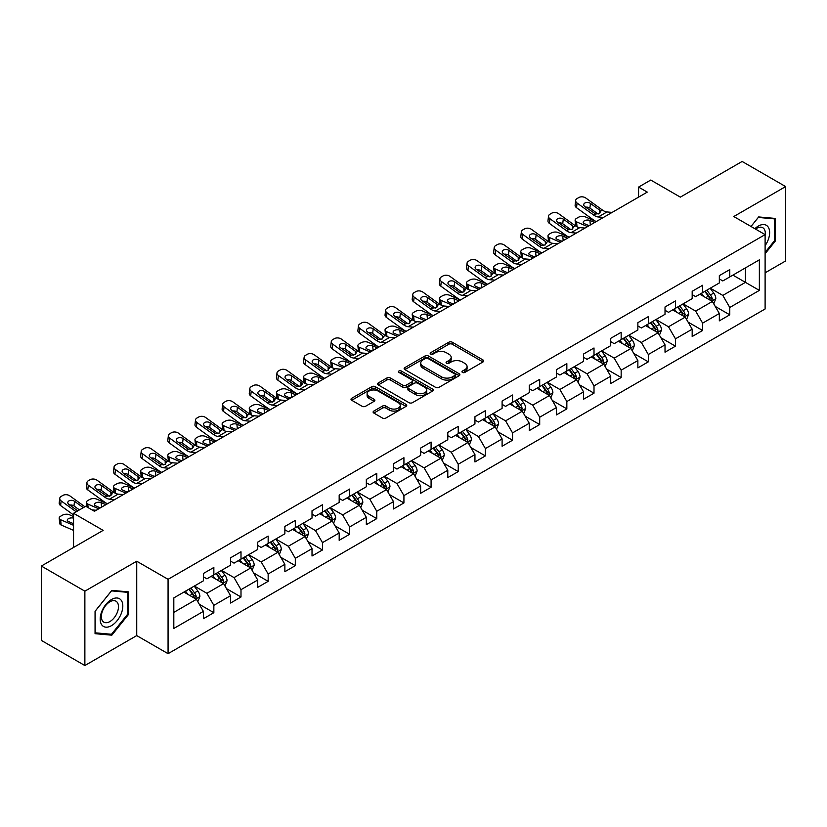 <?xml version="1.0" encoding="UTF-8"?>
<svg xmlns="http://www.w3.org/2000/svg" width="827" height="827" viewBox="0 0 827 827"><rect width="100%" height="100%" fill="white"/><g stroke="black" fill="none" stroke-linecap="round" stroke-linejoin="round"><path stroke-width="1.24" d="M462.458 372.429A1.695 0.972 0 0 0 464.857 372.429L483.009 361.947A2.419 1.396 0 0 0 483.712 360.954A2.419 1.396 0 0 0 483.009 359.972L452.255 342.213A2.419 1.396 0 0 0 448.834 342.213L430.681 352.695A1.695 0.972 0 0 0 430.185 353.387A1.695 0.972 0 0 0 430.681 354.08A1.695 0.972 0 0 0 433.069 354.08L435.426 352.726A7.732 4.466 0 0 1 446.363 352.726L448.916 354.204A7.732 4.466 0 0 1 451.191 357.357A7.732 4.466 0 0 1 448.916 360.51L446.57 361.875A1.695 0.972 0 0 0 446.073 362.557A1.695 0.972 0 0 0 446.57 363.249A1.695 0.972 0 0 0 448.968 363.249L451.315 361.895A7.732 4.466 0 0 1 462.252 361.895L464.815 363.373A7.732 4.466 0 0 1 467.079 366.537A7.732 4.466 0 0 1 464.815 369.69L462.458 371.044A1.695 0.972 0 0 0 461.962 371.736A1.695 0.972 0 0 0 462.458 372.429L462.458 371.044M373.825 411.071A2.419 1.396 0 0 0 373.122 412.053A2.419 1.396 0 0 0 373.825 413.045L382.456 418.028A2.419 1.396 0 0 0 385.878 418.028L406.036 406.388A2.419 1.396 0 0 0 406.739 405.395A2.419 1.396 0 0 0 406.036 404.413L375.282 386.654A2.419 1.396 0 0 0 371.861 386.654L351.702 398.294A2.419 1.396 0 0 0 350.999 399.286A2.419 1.396 0 0 0 351.702 400.268L362.123 406.284A2.419 1.396 0 0 0 365.544 406.284L374.176 401.302A2.419 1.396 0 0 0 374.879 400.32A2.419 1.396 0 0 0 374.176 399.327L369.007 396.35A6.461 3.732 0 0 1 367.105 393.704A6.461 3.732 0 0 1 371.096 390.261A6.461 3.732 0 0 1 378.146 391.068L398.387 402.759A6.461 3.732 0 0 1 400.278 405.395A6.461 3.732 0 0 1 396.288 408.848A6.461 3.732 0 0 1 389.248 408.031L385.878 406.088A2.419 1.396 0 0 0 382.456 406.088L373.825 411.071L373.825 413.045M765.109 272.807L785.65 260.95L785.65 186.582L742.129 161.461L680.342 197.136L650.746 180.048L638.568 187.088L647.272 192.112L94.443 511.282L85.739 506.258L73.551 513.288L73.551 547.464M84.871 591.171L84.871 665.539L136.734 635.591L136.734 561.223L84.871 591.171L41.35 566.05L103.148 530.376L73.551 513.288M136.734 561.223L168.067 579.313L765.109 234.62L765.109 308.988L168.067 653.681L168.067 579.313M785.65 186.582L733.776 216.529L765.109 234.62M435.591 387.346A2.419 1.396 0 0 0 439.013 387.346L459.171 375.706A2.419 1.396 0 0 0 459.884 374.724A2.419 1.396 0 0 0 459.171 373.732L428.417 355.982A2.419 1.396 0 0 0 425.006 355.982L404.837 367.622A2.419 1.396 0 0 0 404.134 368.604A2.419 1.396 0 0 0 404.837 369.586L435.591 387.346M399.617 372.791A1.695 0.972 0 0 1 401.333 373.029L401.333 371.023L432.604 389.072A2.419 1.396 0 0 1 433.307 390.055A2.419 1.396 0 0 1 432.604 391.047L412.446 402.687A2.419 1.396 0 0 1 409.024 402.687L378.27 384.927L378.27 382.953A2.419 1.396 0 0 0 377.567 383.945A2.419 1.396 0 0 0 378.27 384.927M378.27 382.953L386.902 377.97A2.419 1.396 0 0 1 390.313 377.97L402.79 385.175A2.419 1.396 0 0 0 406.202 385.175L411.929 381.867A2.419 1.396 0 0 0 412.642 380.885A2.419 1.396 0 0 0 411.929 379.903L398.945 372.398A1.695 0.972 0 0 1 398.449 371.716A1.695 0.972 0 0 1 399.493 370.806A1.695 0.972 0 0 1 401.333 371.023M84.871 665.539L41.35 640.418L41.35 566.05M199.317 604.289L213.852 612.683L213.852 605.343L230.557 595.698L230.557 603.038L240.998 597.001L240.998 589.672L257.714 580.016L257.714 587.356L268.155 581.329L268.155 573.99L284.87 564.345L284.87 571.684L295.311 565.647L295.311 558.318L312.017 548.663L312.017 556.002L322.468 549.976L322.468 542.636L339.173 532.991L339.173 540.32L349.614 534.294L349.614 526.964L366.33 517.309L366.33 524.649L376.771 518.622L376.771 511.282L393.487 501.638L393.487 508.967L403.927 502.94L403.927 495.6L420.633 485.956L420.633 493.295L431.084 487.268L431.084 479.929L447.789 470.284L447.789 477.613L458.23 471.586L458.23 464.247L474.946 454.602L474.946 461.942L485.387 455.904L485.387 448.575L502.103 438.93L502.103 446.26L512.544 440.233L512.544 432.893L529.249 423.248L529.249 430.588L539.7 424.551L539.7 417.221L556.406 407.566L556.406 414.906L566.846 408.879L566.846 401.54L583.562 391.895L583.562 399.234L594.003 393.197L594.003 385.868L610.719 376.213L610.719 383.552L621.16 377.525L621.16 370.186L637.865 360.541L637.865 367.881L648.316 361.844L648.316 354.514L665.022 344.859L665.022 352.199L675.463 346.172L675.463 338.832L692.178 329.187L692.178 336.517L702.619 330.49L702.619 323.15L719.335 313.505L719.335 320.845L729.776 314.818L729.776 307.479L759.362 290.391L759.362 259.843L745.437 267.886L745.437 282.358L759.362 290.391M213.852 612.683L203.401 618.71L203.401 611.38L173.815 628.458L173.815 597.911L203.401 580.823L203.401 573.483L213.852 567.456L213.852 574.796L230.557 565.151L230.557 557.812L240.998 551.785L240.998 559.114L257.714 549.469L257.714 542.13L268.155 536.103L268.155 543.442L284.87 533.797L284.87 526.458L295.311 520.431L295.311 527.76L312.017 518.115L312.017 510.776L322.468 504.749L322.468 512.089L339.173 502.434L339.173 495.104L349.614 489.067L349.614 496.407L366.33 486.762L366.33 479.422L376.771 473.395L376.771 480.735L393.487 471.08L393.487 463.751L403.927 457.713L403.927 465.053L420.633 455.408L420.633 448.069L431.084 442.042L431.084 449.381L447.789 439.726L447.789 432.397L458.23 426.36L458.23 433.699L474.946 424.055L474.946 416.715L485.387 410.688L485.387 418.017L502.103 408.373L502.103 401.043L512.544 395.006L512.544 402.346L529.249 392.701L529.249 385.361L539.7 379.335L539.7 386.664L556.406 377.019L556.406 369.679L566.846 363.653L566.846 370.992L583.562 361.347L583.562 354.008L594.003 347.981L594.003 355.31L610.719 345.665L610.719 338.326L621.16 332.299L621.16 339.639L637.865 329.983L637.865 322.654L648.316 316.627L648.316 323.957L665.022 314.312L665.022 306.972L675.463 300.945L675.463 308.285L692.178 298.63L692.178 291.3L702.619 285.263L702.619 292.603L719.335 282.958L719.335 275.618L729.776 269.592L729.776 276.931L759.362 259.843M211.061 576.398L223.6 583.635L206.884 593.29L194.355 586.054M203.401 576.801L206.884 578.817L213.852 574.796M206.884 593.29L213.852 605.343M223.6 583.635L230.557 595.698M238.217 560.727L250.746 567.963L234.041 577.608L221.502 570.372M230.557 561.13L234.041 563.135L240.998 559.114M234.041 577.608L240.998 589.672M250.746 567.963L257.714 580.016M265.374 545.045L277.903 552.281L261.198 561.936L248.658 554.7M257.714 545.448L261.198 547.464L268.155 543.442M261.198 561.936L268.155 573.99M277.903 552.281L284.87 564.345M292.52 529.373L305.06 536.609L288.344 546.254L275.815 539.018M284.87 529.776L288.344 531.782L295.311 527.76M288.344 546.254L295.311 558.318M305.06 536.609L312.017 548.663M319.677 513.691L332.216 520.927L315.5 530.572L302.971 523.346M312.017 514.094L315.5 516.11L322.468 512.089M315.5 530.572L322.468 542.636M332.216 520.927L339.173 532.991M346.833 498.019L359.363 505.256L342.657 514.901L330.118 507.664M339.173 498.423L342.657 500.428L349.614 496.407M342.657 514.901L349.614 526.964M359.363 505.256L366.33 517.309M373.99 482.337L386.519 489.574L369.814 499.219L357.274 491.982M366.33 482.741L369.814 484.746L376.771 480.735M369.814 499.219L376.771 511.282M386.519 489.574L393.487 501.638M401.136 466.666L413.676 473.902L396.96 483.547L384.431 476.311M393.487 467.069L396.96 469.074L403.927 465.053M396.96 483.547L403.927 495.6M413.676 473.902L420.633 485.956M428.293 450.984L440.832 458.22L424.117 467.865L411.588 460.629M420.633 451.387L424.117 453.392L431.084 449.381M424.117 467.865L431.084 479.929M440.832 458.22L447.789 470.284M455.45 435.312L467.979 442.548L451.273 452.193L438.744 444.957M447.789 435.705L451.273 437.721L458.23 433.699M451.273 452.193L458.23 464.247M467.979 442.548L474.946 454.602M482.606 419.63L495.135 426.866L478.43 436.511L465.89 429.275M474.946 420.033L478.43 422.039L485.387 418.017M478.43 436.511L485.387 448.575M495.135 426.866L502.103 438.93M509.752 403.948L522.292 411.184L505.576 420.84L493.047 413.603M502.103 404.351L505.576 406.367L512.544 402.346M505.576 420.84L512.544 432.893M522.292 411.184L529.249 423.248M536.909 388.276L549.448 395.513L532.733 405.158L520.204 397.921M529.249 388.68L532.733 390.685L539.7 386.664M532.733 405.158L539.7 417.221M549.448 395.513L556.406 407.566M564.066 372.595L576.595 379.831L559.889 389.486L547.36 382.25M556.406 372.998L559.889 375.013L566.846 370.992M559.889 389.486L566.846 401.54M576.595 379.831L583.562 391.895M591.222 356.923L603.751 364.159L587.046 373.804L574.507 366.568M583.562 357.326L587.046 359.332L594.003 355.31M587.046 373.804L594.003 385.868M603.751 364.159L610.719 376.213M618.369 341.241L630.908 348.477L614.192 358.132L601.663 350.896M610.719 341.644L614.192 343.66L621.16 339.639M614.192 358.132L621.16 370.186M630.908 348.477L637.865 360.541M645.525 325.569L658.065 332.805L641.349 342.45L628.82 335.214M637.865 325.972L641.349 327.978L648.316 323.957M641.349 342.45L648.316 354.514M658.065 332.805L665.022 344.859M672.682 309.887L685.211 317.123L668.505 326.768L655.976 319.532M665.022 310.29L668.505 312.306L675.463 308.285M668.505 326.768L675.463 338.832M685.211 317.123L692.178 329.187M699.838 294.216L712.367 301.452L695.662 311.097L683.123 303.86M692.178 294.619L695.662 296.624L702.619 292.603M695.662 311.097L702.619 323.15M712.367 301.452L719.335 313.505M732.908 275.122L745.437 282.358L722.808 295.415L710.279 288.178M719.335 278.937L722.808 280.942L729.776 276.931M722.808 295.415L729.776 307.479M136.734 635.591L168.067 653.681M638.568 187.088L638.568 197.136M173.815 612.383L196.444 599.317L183.904 592.08M196.444 599.317L203.401 611.38M715.241 306.424L729.776 314.818M688.085 322.096L702.619 330.49M660.928 337.778L675.463 346.172M633.782 353.449L648.316 361.844M606.625 369.131L621.16 377.525M579.469 384.813L594.003 393.197M552.312 400.485L566.846 408.879M525.166 416.167L539.7 424.551M498.009 431.839L512.544 440.233M470.852 447.521L485.387 455.904M443.696 463.192L458.23 471.586M416.55 478.874L431.084 487.268M389.393 494.546L403.927 502.94M362.236 510.228L376.771 518.622M335.08 525.9L349.614 534.294M307.933 541.582L322.468 549.976M280.777 557.264L295.311 565.647M253.62 572.935L268.155 581.329M226.464 588.617L240.998 597.001M765.109 253.724L775.468 240.843L775.468 218.442L758.669 216.943L751.009 226.474L758.318 217.439L774.599 218.897L774.599 240.595L765.109 252.4M95.053 633.678L111.841 635.177L128.64 614.285L128.64 591.884L111.841 590.385L95.053 611.277L95.053 633.678M774.599 240.337L775.468 240.843M127.771 613.779L128.64 614.285M110.074 634.154L111.841 635.177M463.141 372.667L464.815 371.695A7.732 4.466 0 0 0 467.079 368.542L467.079 366.537M451.191 357.357L451.191 359.373A7.732 4.466 0 0 1 448.916 362.526L447.252 363.487M482.978 361.968L452.255 344.228A2.419 1.396 0 0 0 448.834 344.228L431.353 354.318M459.14 375.727L428.417 357.988A2.419 1.396 0 0 0 425.006 357.988L404.868 369.607M454.902 375.406A1.695 0.972 0 0 0 455.398 374.724A1.695 0.972 0 0 0 454.902 374.031L427.91 358.442A1.695 0.972 0 0 0 425.512 358.442L423.031 359.869A7.732 4.466 0 0 0 420.767 363.032A7.732 4.466 0 0 0 423.031 366.185L441.484 376.843A7.732 4.466 0 0 0 452.421 376.843L454.902 375.406L454.902 377.422A1.695 0.972 0 0 0 455.398 376.73L455.398 374.724M420.767 363.032L420.767 365.038A7.732 4.466 0 0 0 423.031 368.201L423.031 366.185M454.902 377.422L452.421 378.849A7.732 4.466 0 0 1 441.484 378.849L423.031 368.201M378.301 384.948L386.902 379.986L386.902 377.97M412.642 380.885L412.642 382.891A2.419 1.396 0 0 1 411.929 383.883L406.202 387.181A2.419 1.396 0 0 1 402.79 387.181L390.313 379.986A2.419 1.396 0 0 0 386.902 379.986M401.333 373.029L432.573 391.068M415.733 392.649A6.461 3.732 0 0 0 422.773 393.456A6.461 3.732 0 0 0 426.763 390.013A6.461 3.732 0 0 0 424.871 387.367L417.738 383.252A2.419 1.396 0 0 0 414.327 383.252L408.6 386.56A2.419 1.396 0 0 0 407.887 387.543A2.419 1.396 0 0 0 408.6 388.525L415.733 392.649L415.733 394.655A6.461 3.732 0 0 0 422.773 395.471A6.461 3.732 0 0 0 426.763 392.019L426.763 390.013M407.887 387.543L407.887 389.548A2.419 1.396 0 0 0 408.6 390.54L408.6 388.525M415.733 394.655L408.6 390.54M400.278 405.395L400.278 407.411A6.461 3.732 0 0 1 396.288 410.854A6.461 3.732 0 0 1 389.248 410.047L385.878 408.093A2.419 1.396 0 0 0 382.456 408.093L373.866 413.066M367.105 393.704L367.105 395.719A6.461 3.732 0 0 0 369.007 398.356L369.007 396.35M374.135 401.322L369.007 398.356M406.005 406.398L375.282 388.669A2.419 1.396 0 0 0 371.861 388.669L351.733 400.289M713.742 303.829L715.81 298.609A6.523 3.763 -120 0 0 713.732 293.058L710.145 288.261M596.226 221.574L585.237 216.829A4.921 2.46 -5.9 0 0 578.3 217.356L576.564 218.359A4.921 2.46 -5.9 0 0 575.116 220.354A4.921 2.46 -5.9 0 0 576.533 221.853L577.05 226.805M703.88 296.542L701.441 293.285M587.532 226.598L576.533 221.853M711.354 300.863L712.295 298.888A6.523 3.763 -120 0 0 710.424 294.97L706.837 290.174M705.204 291.114L709.184 296.438A3.318 1.923 60 0 1 709.783 297.441L712.295 298.888M594.665 222.484L589.889 220.416A3.939 1.974 174.1 0 0 584.338 220.84A3.939 1.974 174.1 0 0 583.19 222.432A3.939 1.974 174.1 0 0 584.317 223.631L589.093 225.699M575.788 226.091A4.921 2.46 174.1 0 1 575.664 225.657L575.116 220.354M589.527 225.451A3.939 1.974 -5.9 0 0 588.235 225.326M704.749 291.383L708.336 296.169A6.523 3.763 60 0 1 710.207 300.098M603.431 217.418L598.252 216.974A12.312 7.102 60 0 1 593.745 215.092L577.081 203.039L576.533 207.711A4.921 3.174 -173.3 0 1 575.127 205.127L575.675 200.465A4.921 3.174 6.7 0 0 577.081 203.039M596.257 221.564A18.463 10.658 60 0 1 593.207 219.765L576.533 207.711M612.135 212.394L606.956 211.95A12.312 7.102 60 0 1 602.449 210.068L585.785 198.015A4.921 3.174 6.7 0 0 578.848 197.529L577.112 198.532A4.921 3.174 6.7 0 0 575.675 200.465M599.74 213.449L599.606 210.048L600.578 211.154L599.616 213.531L595.626 214.017L584.865 206.636A3.939 2.543 -173.3 0 1 583.738 204.569A3.939 2.543 -173.3 0 1 584.885 203.029A3.939 2.543 -173.3 0 1 590.437 203.421L589.889 208.084L598.159 214.069M589.889 208.084A3.939 2.543 6.7 0 0 585.681 207.226M599.606 210.048L590.437 203.421M602.449 210.068L600.578 211.154L600.764 211.867M765.109 245.671A16.002 9.242 120 0 0 768.118 240.016A16.002 9.242 120 0 0 767.125 225.854A16.002 9.242 120 0 0 754.865 228.697M773.514 218.276L774.599 218.897M765.109 235.468A12.116 6.998 120 0 0 762.794 227.735A12.116 6.998 120 0 0 755.558 229.1M111.5 625.646A16.002 9.242 120 0 0 122.809 606.046A16.002 9.242 120 0 0 111.5 599.513A16.002 9.242 120 0 0 100.181 619.113A16.002 9.242 120 0 0 111.5 625.646M109.908 621.553A12.116 6.998 120 0 0 117.827 610.884A12.116 6.998 120 0 0 115.966 601.177A12.116 6.998 120 0 0 109.908 601.777A12.116 6.998 120 0 0 102 612.445A12.116 6.998 120 0 0 103.851 622.152A12.116 6.998 120 0 0 109.908 621.553M95.219 611.132L111.5 590.881L127.771 592.339L127.771 614.037L111.5 634.278L95.219 632.831L95.188 611.112M126.696 591.708L127.771 592.339M686.586 319.511L688.664 314.291A6.523 3.763 -120 0 0 686.575 308.74L682.988 303.943M576.285 233.09L571.095 232.645A12.312 7.102 60 0 1 566.598 230.774L549.924 218.721L549.386 223.393L566.05 235.447A18.463 10.658 60 0 0 569.1 237.235L558.08 232.511A4.921 2.46 -5.9 0 0 551.154 233.028L549.407 234.031A4.921 2.46 -5.9 0 0 547.97 236.026A4.921 2.46 -5.9 0 0 549.386 237.535L549.893 242.487M676.724 312.224L674.284 308.967M560.375 242.28L549.386 237.535M684.208 316.545L685.138 314.57A6.523 3.763 -120 0 0 683.267 310.642L679.68 305.845M678.047 306.796L682.027 312.11A3.318 1.923 60 0 1 682.637 313.123L685.138 314.57M567.508 238.155L562.732 236.098A3.939 1.974 174.1 0 0 557.191 236.512A3.939 1.974 174.1 0 0 556.033 238.104A3.939 1.974 174.1 0 0 557.171 239.313L561.936 241.37M548.642 241.763A4.921 2.46 174.1 0 1 548.508 241.329L547.97 236.026M562.37 241.122A3.939 1.974 -5.9 0 0 561.088 241.008M677.592 307.055L681.179 311.851A6.523 3.763 60 0 1 683.05 315.78M659.439 335.183L661.507 329.973A6.523 3.763 -120 0 0 659.429 324.411L655.832 319.615M549.128 248.772L543.939 248.327A12.312 7.102 60 0 1 539.442 246.446L522.778 234.392L522.23 239.065L538.894 251.119A18.463 10.658 60 0 0 541.954 252.917L530.934 248.183A4.921 2.46 -5.9 0 0 523.998 248.71L522.25 249.713A4.921 2.46 -5.9 0 0 520.814 251.708A4.921 2.46 -5.9 0 0 522.23 253.217L522.736 258.158M649.567 327.895L647.127 324.639M533.219 257.952L522.23 253.217M657.052 332.216L657.982 330.242A6.523 3.763 -120 0 0 656.121 326.324L652.524 321.527M650.89 322.468L654.881 327.792A3.318 1.923 60 0 1 655.48 328.805L657.982 330.242M540.351 253.837L535.586 251.77A3.939 1.974 174.1 0 0 530.035 252.194A3.939 1.974 174.1 0 0 528.877 253.786A3.939 1.974 174.1 0 0 530.014 254.995L534.79 257.052M521.486 257.445A4.921 2.46 174.1 0 1 521.361 257.011L520.814 251.708M535.214 256.804A3.939 1.974 -5.9 0 0 533.932 256.68M650.436 322.737L654.033 327.533A6.523 3.763 60 0 1 655.894 331.451M584.989 228.066L579.799 227.621A12.312 7.102 60 0 1 575.303 225.75L558.628 213.697A4.921 3.174 6.7 0 0 551.692 213.211L549.955 214.214A4.921 3.174 6.7 0 0 548.518 216.136A4.921 3.174 6.7 0 0 549.924 218.721M572.594 229.131L572.449 225.73L573.421 226.836L572.46 229.203L568.469 229.689L557.708 222.308A3.939 2.543 -173.3 0 1 556.581 220.251A3.939 2.543 -173.3 0 1 557.729 218.7A3.939 2.543 -173.3 0 1 563.28 219.093L562.732 223.766L571.002 229.751M562.732 223.766A3.939 2.543 6.7 0 0 558.525 222.897M549.386 223.393A4.921 3.174 -173.3 0 1 547.97 220.809L548.518 216.136M572.449 225.73L563.28 219.093M575.303 225.75L573.421 226.836L573.618 227.539M557.832 243.748L552.643 243.303A12.312 7.102 60 0 1 548.146 241.422L531.482 229.368A4.921 3.174 6.7 0 0 524.545 228.883L522.798 229.885A4.921 3.174 6.7 0 0 521.361 231.818A4.921 3.174 6.7 0 0 522.778 234.392M545.438 244.802L545.293 241.401L546.265 242.507L545.313 244.885L541.313 245.371L530.562 237.99A3.939 2.543 -173.3 0 1 529.435 235.922A3.939 2.543 -173.3 0 1 530.583 234.382A3.939 2.543 -173.3 0 1 536.123 234.775L535.586 239.448L543.856 245.423M535.586 239.448A3.939 2.543 6.7 0 0 531.368 238.579M522.23 239.065A4.921 3.174 -173.3 0 1 520.824 236.481L521.361 231.818M545.293 241.401L536.123 234.775M548.146 241.422L546.265 242.507L546.461 243.221M632.283 350.865L634.35 345.645A6.523 3.763 -120 0 0 632.273 340.093L628.675 335.297M514.766 268.61L503.777 263.865A4.921 2.46 -5.9 0 0 496.841 264.382L495.104 265.395A4.921 2.46 -5.9 0 0 493.657 267.379A4.921 2.46 -5.9 0 0 495.073 268.889L495.58 273.84M622.411 343.577L619.971 340.321M506.062 273.634L495.073 268.889M629.895 347.898L630.836 345.924A6.523 3.763 -120 0 0 628.965 341.996L625.367 337.209M623.734 338.15L627.724 343.463A3.318 1.923 60 0 1 628.324 344.477L630.836 345.924M513.205 269.509L508.429 267.452A3.939 1.974 174.1 0 0 502.878 267.865A3.939 1.974 174.1 0 0 501.72 269.468A3.939 1.974 174.1 0 0 502.857 270.667L507.633 272.724M494.329 273.127A4.921 2.46 174.1 0 1 494.205 272.683L493.657 267.379M508.067 272.476A3.939 1.974 -5.9 0 0 506.775 272.362M623.279 338.408L626.876 343.205A6.523 3.763 60 0 1 628.737 347.133M605.126 366.537L607.194 361.327A6.523 3.763 -120 0 0 605.116 355.765L601.529 350.968M494.815 280.126L489.636 279.681A12.312 7.102 60 0 1 485.129 277.81L468.464 265.746L467.917 270.419L484.591 282.472A18.463 10.658 60 0 0 487.641 284.271L476.621 279.547A4.921 2.46 -5.9 0 0 469.684 280.064L467.948 281.066A4.921 2.46 -5.9 0 0 466.5 283.061A4.921 2.46 -5.9 0 0 467.917 284.571L468.433 289.522M595.264 359.259L592.825 355.992M478.916 289.305L467.917 284.571M602.738 363.57L603.679 361.606A6.523 3.763 -120 0 0 601.808 357.678L598.221 352.881M596.587 353.822L600.567 359.145A3.318 1.923 60 0 1 601.167 360.158L603.679 361.606M486.049 285.191L481.273 283.134A3.939 1.974 174.1 0 0 475.721 283.547A3.939 1.974 174.1 0 0 474.574 285.139A3.939 1.974 174.1 0 0 475.701 286.349L480.477 288.406M467.172 288.799A4.921 2.46 174.1 0 1 467.048 288.365L466.5 283.061M480.911 288.158A3.939 1.974 -5.9 0 0 479.619 288.034M596.133 354.09L599.72 358.887A6.523 3.763 60 0 1 601.591 362.805M577.97 382.219L580.047 376.998A6.523 3.763 -120 0 0 577.959 371.447L574.372 366.65M467.668 295.797L462.479 295.353A12.312 7.102 60 0 1 457.982 293.482L441.308 281.428L440.77 286.101L457.434 298.154A18.463 10.658 60 0 0 460.484 299.943L449.464 295.218A4.921 2.46 -5.9 0 0 442.538 295.735L440.791 296.748A4.921 2.46 -5.9 0 0 439.354 298.743A4.921 2.46 -5.9 0 0 440.77 300.242L441.277 305.194M568.108 374.931L565.668 371.674M451.759 304.987L440.77 300.242M575.592 379.252L576.522 377.277A6.523 3.763 -120 0 0 574.651 373.359L571.064 368.563M569.431 369.504L573.411 374.827A3.318 1.923 60 0 1 574.021 375.83L576.522 377.277M458.892 300.863L454.116 298.805A3.939 1.974 174.1 0 0 448.575 299.219A3.939 1.974 174.1 0 0 447.417 300.821A3.939 1.974 174.1 0 0 448.554 302.02L453.32 304.078M440.026 304.481A4.921 2.46 174.1 0 1 439.892 304.036L439.354 298.743M453.754 303.829A3.939 1.974 -5.9 0 0 452.472 303.716M568.976 369.762L572.563 374.559A6.523 3.763 60 0 1 574.434 378.487M521.971 264.444L516.792 263.999A12.312 7.102 60 0 1 512.285 262.128L495.621 250.074L495.073 254.747A4.921 3.174 -173.3 0 1 493.667 252.163L494.215 247.49A4.921 3.174 6.7 0 0 495.621 250.074M514.797 268.589A18.463 10.658 60 0 1 511.737 266.801L495.073 254.747M530.676 259.42L525.486 258.975A12.312 7.102 60 0 1 520.989 257.104L504.325 245.05A4.921 3.174 6.7 0 0 497.389 244.565L495.642 245.567A4.921 3.174 6.7 0 0 494.215 247.49M518.281 260.484L518.136 257.083L519.118 258.189L518.157 260.557L514.167 261.043L503.405 253.662A3.939 2.543 -173.3 0 1 502.278 251.604A3.939 2.543 -173.3 0 1 503.426 250.064A3.939 2.543 -173.3 0 1 508.977 250.447L508.429 255.119L516.699 261.105M508.429 255.119A3.939 2.543 6.7 0 0 504.222 254.251M518.136 257.083L508.977 250.447M520.989 257.104L519.118 258.189L519.304 258.892M503.519 275.102L498.34 274.657A12.312 7.102 60 0 1 493.833 272.776L477.169 260.722A4.921 3.174 6.7 0 0 470.232 260.236L468.495 261.239A4.921 3.174 6.7 0 0 467.059 263.172A4.921 3.174 6.7 0 0 468.464 265.746M491.124 276.156L490.99 272.755L491.962 273.861L491 276.239L487.01 276.725L476.249 269.344A3.939 2.543 -173.3 0 1 475.122 267.276A3.939 2.543 -173.3 0 1 476.269 265.736A3.939 2.543 -173.3 0 1 481.821 266.129L481.273 270.801L489.543 276.776M481.273 270.801A3.939 2.543 6.7 0 0 477.065 269.933M467.917 270.419A4.921 3.174 -173.3 0 1 466.511 267.845L467.059 263.172M490.99 272.755L481.821 266.129M493.833 272.776L491.962 273.861L492.148 274.574M476.373 290.773L471.183 290.329A12.312 7.102 60 0 1 466.686 288.458L450.012 276.404A4.921 3.174 6.7 0 0 443.076 275.918L441.339 276.921A4.921 3.174 6.7 0 0 439.902 278.844A4.921 3.174 6.7 0 0 441.308 281.428M463.978 291.838L463.833 288.437L464.805 289.543L463.844 291.91L459.853 292.396L449.092 285.015A3.939 2.543 -173.3 0 1 447.965 282.958A3.939 2.543 -173.3 0 1 449.113 281.418A3.939 2.543 -173.3 0 1 454.664 281.8L454.116 286.473L462.386 292.458M454.116 286.473A3.939 2.543 6.7 0 0 449.909 285.604M440.77 286.101A4.921 3.174 -173.3 0 1 439.354 283.516L439.902 278.844M463.833 288.437L454.664 281.8M466.686 288.458L464.805 289.543L465.001 290.246M440.512 311.479L435.322 311.035A12.312 7.102 60 0 1 430.826 309.164L414.162 297.11L413.614 301.772A4.921 3.174 -173.3 0 1 412.208 299.198L412.745 294.526A4.921 3.174 6.7 0 0 414.162 297.11M433.338 315.625A18.463 10.658 60 0 1 430.278 313.826L413.614 301.772M449.216 306.455L444.027 306.011A12.312 7.102 60 0 1 439.53 304.14L422.855 292.076A4.921 3.174 6.7 0 0 415.929 291.59L414.182 292.593A4.921 3.174 6.7 0 0 412.745 294.526M436.821 307.51L436.677 304.109L437.648 305.215L436.697 307.592L432.697 308.078L421.946 300.697A3.939 2.543 -173.3 0 1 420.809 298.63A3.939 2.543 -173.3 0 1 421.966 297.089A3.939 2.543 -173.3 0 1 427.507 297.482L426.97 302.155L435.24 308.13M426.97 302.155A3.939 2.543 6.7 0 0 422.752 301.286M436.677 304.109L427.507 297.482M439.53 304.14L437.648 305.215L437.845 305.928M413.355 327.151L408.176 326.717A12.312 7.102 60 0 1 403.669 324.835L387.005 312.782L386.457 317.454A4.921 3.174 -173.3 0 1 385.051 314.87L385.599 310.197A4.921 3.174 6.7 0 0 387.005 312.782M397.446 336.341L386.457 331.596A4.921 2.46 -5.9 0 1 385.041 330.097A4.921 2.46 -5.9 0 1 386.488 328.102L388.225 327.089A4.921 2.46 -5.9 0 1 395.161 326.572L406.15 331.317A18.463 10.658 60 0 1 403.121 329.508L386.457 317.454M422.059 322.127L416.87 321.682A12.312 7.102 60 0 1 412.373 319.811L395.709 307.758A4.921 3.174 6.7 0 0 388.773 307.272L387.026 308.275A4.921 3.174 6.7 0 0 385.599 310.197M409.665 323.192L409.52 319.791L410.502 320.897L409.541 323.264L405.55 323.75L394.789 316.379A3.939 2.543 -173.3 0 1 393.662 314.312A3.939 2.543 -173.3 0 1 394.81 312.771A3.939 2.543 -173.3 0 1 400.361 313.154L399.813 317.826L408.083 323.812M399.813 317.826A3.939 2.543 6.7 0 0 395.606 316.968M409.52 319.791L400.361 313.154M412.373 319.811L410.502 320.897L410.688 321.61M386.199 342.833L381.02 342.388A12.312 7.102 60 0 1 376.512 340.517L359.848 328.464L359.3 333.126A4.921 3.174 -173.3 0 1 357.895 330.552L358.442 325.879A4.921 3.174 6.7 0 0 359.848 328.464M379.024 346.978A18.463 10.658 60 0 1 375.975 345.19L359.3 333.126M394.903 337.809L389.724 337.364A12.312 7.102 60 0 1 385.217 335.493L368.553 323.44A4.921 3.174 6.7 0 0 361.616 322.943L359.879 323.957A4.921 3.174 6.7 0 0 358.442 325.879M382.508 338.863L382.374 335.462L383.346 336.568L382.384 338.946L378.394 339.432L367.633 332.051A3.939 2.543 -173.3 0 1 366.506 329.983A3.939 2.543 -173.3 0 1 367.653 328.443A3.939 2.543 -173.3 0 1 373.204 328.836L372.657 333.508L380.927 339.483M372.657 333.508A3.939 2.543 6.7 0 0 368.449 332.64M382.374 335.462L373.204 328.836M385.217 335.493L383.346 336.568L383.532 337.282M359.052 358.515L353.863 358.07A12.312 7.102 60 0 1 349.366 356.189L332.692 344.135L332.154 348.808A4.921 3.174 -173.3 0 1 330.738 346.224L331.286 341.551A4.921 3.174 6.7 0 0 332.692 344.135M351.868 362.65A18.463 10.658 60 0 1 348.818 360.861L332.154 348.808M367.757 353.491L362.567 353.046A12.312 7.102 60 0 1 358.07 351.165L341.396 339.111A4.921 3.174 6.7 0 0 334.459 338.625L332.723 339.628A4.921 3.174 6.7 0 0 331.286 341.551M355.362 354.545L355.217 351.144L356.189 352.25L355.228 354.618L351.237 355.114L340.476 347.733A3.939 2.543 -173.3 0 1 339.349 345.665A3.939 2.543 -173.3 0 1 340.497 344.125A3.939 2.543 -173.3 0 1 346.048 344.518L345.5 349.18L353.77 355.165M345.5 349.18A3.939 2.543 6.7 0 0 341.293 348.322M355.217 351.144L346.048 344.518M358.07 351.165L356.189 352.25L356.385 352.964M331.896 374.186L326.706 373.742A12.312 7.102 60 0 1 322.21 371.871L305.545 359.817L304.998 364.48A4.921 3.174 -173.3 0 1 303.592 361.906L304.129 357.233A4.921 3.174 6.7 0 0 305.545 359.817M315.986 383.377L304.998 378.632A4.921 2.46 -5.9 0 1 303.581 377.122A4.921 2.46 -5.9 0 1 305.018 375.127L306.765 374.124A4.921 2.46 -5.9 0 1 313.702 373.608L324.691 378.352A18.463 10.658 60 0 1 321.662 376.543L304.998 364.48M340.6 369.162L335.411 368.718A12.312 7.102 60 0 1 330.914 366.847L314.239 354.793A4.921 3.174 6.7 0 0 307.313 354.297L305.566 355.31A4.921 3.174 6.7 0 0 304.129 357.233M328.205 370.227L328.061 366.816L329.032 367.922L328.081 370.3L324.081 370.785L313.33 363.404A3.939 2.543 -173.3 0 1 312.192 361.337A3.939 2.543 -173.3 0 1 313.35 359.797A3.939 2.543 -173.3 0 1 318.891 360.19L318.354 364.862L326.624 370.847M318.354 364.862A3.939 2.543 6.7 0 0 314.136 363.994M328.061 366.816L318.891 360.19M330.914 366.847L329.032 367.922L329.229 368.635M304.739 389.868L299.56 389.424A12.312 7.102 60 0 1 295.053 387.543L278.389 375.489L277.841 380.162A4.921 3.174 -173.3 0 1 276.435 377.577L276.983 372.915A4.921 3.174 6.7 0 0 278.389 375.489M297.565 394.014A18.463 10.658 60 0 1 294.505 392.215L277.841 380.162M313.443 384.844L308.254 384.4A12.312 7.102 60 0 1 303.757 382.519L287.093 370.465A4.921 3.174 6.7 0 0 280.157 369.979L278.41 370.982A4.921 3.174 6.7 0 0 276.983 372.915M301.049 385.899L300.904 382.498L301.886 383.604L300.925 385.982L296.934 386.467L286.173 379.086A3.939 2.543 -173.3 0 1 285.046 377.019A3.939 2.543 -173.3 0 1 286.194 375.479A3.939 2.543 -173.3 0 1 291.745 375.872L291.197 380.534L299.467 386.519M291.197 380.534A3.939 2.543 6.7 0 0 286.99 379.676M300.904 382.498L291.745 375.872M303.757 382.519L301.886 383.604L302.072 384.317M277.583 405.54L272.403 405.096A12.312 7.102 60 0 1 267.896 403.225L251.232 391.171L250.684 395.844A4.921 3.174 -173.3 0 1 249.278 393.259L249.826 388.587A4.921 3.174 6.7 0 0 251.232 391.171M270.408 409.685A18.463 10.658 60 0 1 267.359 407.897L250.684 395.844M286.287 400.516L281.108 400.072A12.312 7.102 60 0 1 276.6 398.2L259.936 386.147A4.921 3.174 6.7 0 0 253 385.661L251.263 386.664A4.921 3.174 6.7 0 0 249.826 388.587M273.892 401.581L273.758 398.18L274.729 399.286L273.768 401.653L269.778 402.139L259.016 394.758A3.939 2.543 -173.3 0 1 257.89 392.701A3.939 2.543 -173.3 0 1 259.037 391.15A3.939 2.543 -173.3 0 1 264.588 391.543L264.04 396.216L272.31 402.201M264.04 396.216A3.939 2.543 6.7 0 0 259.833 395.347M273.758 398.18L264.588 391.543M276.6 398.2L274.729 399.286L274.915 399.989M250.436 421.222L245.247 420.778A12.312 7.102 60 0 1 240.75 418.896L224.076 406.843L223.538 411.515A4.921 3.174 -173.3 0 1 222.122 408.931L222.67 404.269A4.921 3.174 6.7 0 0 224.076 406.843M234.527 430.402L223.538 425.667A4.921 2.46 -5.9 0 1 222.122 424.158A4.921 2.46 -5.9 0 1 223.559 422.163L225.306 421.16A4.921 2.46 -5.9 0 1 232.232 420.633L243.231 425.378A18.463 10.658 60 0 1 240.202 423.569L223.538 411.515M259.14 416.198L253.951 415.754A12.312 7.102 60 0 1 249.454 413.872L232.78 401.819A4.921 3.174 6.7 0 0 225.843 401.333L224.107 402.335A4.921 3.174 6.7 0 0 222.67 404.269M246.746 417.253L246.601 413.851L247.573 414.958L246.611 417.335L242.621 417.821L231.86 410.44A3.939 2.543 -173.3 0 1 230.733 408.373A3.939 2.543 -173.3 0 1 231.88 406.832A3.939 2.543 -173.3 0 1 237.432 407.225L236.884 411.887L245.154 417.873M236.884 411.887A3.939 2.543 6.7 0 0 232.676 411.029M246.601 413.851L237.432 407.225M249.454 413.872L247.573 414.958L247.769 415.671M223.28 436.894L218.09 436.449A12.312 7.102 60 0 1 213.593 434.578L196.929 422.525L196.381 427.197A4.921 3.174 -173.3 0 1 194.976 424.613L195.513 419.94A4.921 3.174 6.7 0 0 196.929 422.525M216.105 441.039A18.463 10.658 60 0 1 213.046 439.251L196.381 427.197M231.984 431.87L226.794 431.425A12.312 7.102 60 0 1 222.298 429.554L205.623 417.501A4.921 3.174 6.7 0 0 198.697 417.015L196.95 418.017A4.921 3.174 6.7 0 0 195.513 419.94M219.589 432.935L219.444 429.533L220.416 430.64L219.465 433.007L215.465 433.493L204.703 426.112A3.939 2.543 -173.3 0 1 203.576 424.055A3.939 2.543 -173.3 0 1 204.734 422.504A3.939 2.543 -173.3 0 1 210.275 422.897L209.738 427.569L218.008 433.555M209.738 427.569A3.939 2.543 6.7 0 0 205.52 426.701M219.444 429.533L210.275 422.897M222.298 429.554L220.416 430.64L220.613 431.343M196.123 452.576L190.944 452.131A12.312 7.102 60 0 1 186.437 450.26L169.773 438.196L169.225 442.869A4.921 3.174 -173.3 0 1 167.819 440.295L168.367 435.622A4.921 3.174 6.7 0 0 169.773 438.196M188.949 456.721A18.463 10.658 60 0 1 185.889 454.922L169.225 442.869M204.827 447.552L199.638 447.107A12.312 7.102 60 0 1 195.141 445.226L178.477 433.172A4.921 3.174 6.7 0 0 171.54 432.686L169.793 433.689A4.921 3.174 6.7 0 0 168.367 435.622M192.433 448.606L192.288 445.205L193.27 446.311L192.309 448.689L188.318 449.175L177.557 441.794A3.939 2.543 -173.3 0 1 176.43 439.726A3.939 2.543 -173.3 0 1 177.578 438.186A3.939 2.543 -173.3 0 1 183.129 438.579L182.581 443.251L190.851 449.226M182.581 443.251A3.939 2.543 6.7 0 0 178.374 442.383M192.288 445.205L183.129 438.579M195.141 445.226L193.27 446.311L193.456 447.025M168.966 468.247L163.787 467.803A12.312 7.102 60 0 1 159.28 465.932L142.616 453.878L142.068 458.551A4.921 3.174 -173.3 0 1 140.662 455.966L141.21 451.294A4.921 3.174 6.7 0 0 142.616 453.878M161.792 472.393A18.463 10.658 60 0 1 158.743 470.604L142.068 458.551M177.671 463.223L172.492 462.779A12.312 7.102 60 0 1 167.984 460.908L151.32 448.854A4.921 3.174 6.7 0 0 144.384 448.368L142.647 449.371A4.921 3.174 6.7 0 0 141.21 451.294M165.276 464.288L165.142 460.887L166.113 461.993L165.152 464.36L161.162 464.846L150.4 457.465A3.939 2.543 -173.3 0 1 149.273 455.408A3.939 2.543 -173.3 0 1 150.421 453.868A3.939 2.543 -173.3 0 1 155.972 454.25L155.424 458.923L163.694 464.908M155.424 458.923A3.939 2.543 6.7 0 0 151.217 458.055M165.142 460.887L155.972 454.25M167.984 460.908L166.113 461.993L166.299 462.696M141.82 483.929L136.631 483.485A12.312 7.102 60 0 1 132.134 481.614L115.46 469.55L114.922 474.222A4.921 3.174 -173.3 0 1 113.506 471.648L114.054 466.976A4.921 3.174 6.7 0 0 115.46 469.55M134.636 488.075A18.463 10.658 60 0 1 131.586 486.276L114.922 474.222M150.524 478.905L145.335 478.461A12.312 7.102 60 0 1 140.838 476.59L124.164 464.526A4.921 3.174 6.7 0 0 117.227 464.04L115.491 465.043A4.921 3.174 6.7 0 0 114.054 466.976M138.119 479.96L137.985 476.559L138.957 477.665L137.995 480.042L134.005 480.528L123.244 473.147A3.939 2.543 -173.3 0 1 122.117 471.08A3.939 2.543 -173.3 0 1 123.264 469.54A3.939 2.543 -173.3 0 1 128.816 469.932L128.268 474.605L136.538 480.58M128.268 474.605A3.939 2.543 6.7 0 0 124.06 473.737M137.985 476.559L128.816 469.932M140.838 476.59L138.957 477.665L139.153 478.378M114.664 499.601L109.474 499.157A12.312 7.102 60 0 1 104.977 497.285L88.313 485.232L87.765 489.904A4.921 3.174 -173.3 0 1 86.349 487.32L86.897 482.648A4.921 3.174 6.7 0 0 88.313 485.232M107.489 503.746A18.463 10.658 60 0 1 104.429 501.958L87.765 489.904M123.368 494.577L118.178 494.132A12.312 7.102 60 0 1 113.681 492.261L97.007 480.208A4.921 3.174 6.7 0 0 90.081 479.722L88.334 480.725A4.921 3.174 6.7 0 0 86.897 482.648M110.973 495.642L110.828 492.241L111.8 493.347L110.839 495.714L106.848 496.2L96.087 488.819A3.939 2.543 -173.3 0 1 94.96 486.762A3.939 2.543 -173.3 0 1 96.118 485.222A3.939 2.543 -173.3 0 1 101.659 485.604L101.121 490.277L109.391 496.262M101.121 490.277A3.939 2.543 6.7 0 0 96.904 489.408M110.828 492.241L101.659 485.604M113.681 492.261L111.8 493.347L111.996 494.06M76.177 511.779L61.157 500.914L60.609 505.576A4.921 3.174 -173.3 0 1 59.203 503.002L59.751 498.33A4.921 3.174 6.7 0 0 61.157 500.914M73.551 514.942L60.609 505.576M84.881 506.755L69.861 495.89A4.921 3.174 6.7 0 0 62.924 495.394L61.177 496.407A4.921 3.174 6.7 0 0 59.751 498.33M96.211 510.259L92.045 509.897M77.748 510.869L68.941 504.501A3.939 2.543 -173.3 0 1 67.814 502.434A3.939 2.543 -173.3 0 1 68.961 500.893A3.939 2.543 -173.3 0 1 74.513 501.286L73.965 505.959L79.423 509.908M73.965 505.959A3.939 2.543 6.7 0 0 69.747 505.09M83.31 507.654L74.513 501.286M550.823 397.89L552.891 392.68A6.523 3.763 -120 0 0 550.813 387.119L547.216 382.322M433.307 315.635L422.318 310.9A4.921 2.46 -5.9 0 0 415.381 311.417L413.634 312.42A4.921 2.46 -5.9 0 0 412.197 314.415A4.921 2.46 -5.9 0 0 413.614 315.924L414.12 320.876M540.951 390.613L538.511 387.346M424.602 320.659L413.614 315.924M548.435 394.924L549.366 392.959A6.523 3.763 -120 0 0 547.505 389.031L543.908 384.235M542.274 385.175L546.265 390.499A3.318 1.923 60 0 1 546.864 391.512L549.366 392.959M431.735 316.545L426.97 314.487A3.939 1.974 174.1 0 0 421.419 314.901A3.939 1.974 174.1 0 0 420.261 316.493A3.939 1.974 174.1 0 0 421.398 317.702L426.174 319.76M412.869 320.152A4.921 2.46 174.1 0 1 412.745 319.718L412.197 314.415M426.598 319.511A3.939 1.974 -5.9 0 0 425.316 319.387M541.819 385.444L545.417 390.241A6.523 3.763 60 0 1 547.278 394.159M523.667 413.572L525.734 408.352A6.523 3.763 -120 0 0 523.656 402.801L520.059 398.004M513.794 406.284L511.355 403.028M521.279 410.605L522.219 408.631A6.523 3.763 -120 0 0 520.348 404.713L516.751 399.917M515.118 400.857L519.108 406.181A3.318 1.923 60 0 1 519.707 407.184L522.219 408.631M404.589 332.216L399.813 330.159A3.939 1.974 174.1 0 0 394.262 330.573A3.939 1.974 174.1 0 0 393.104 332.175A3.939 1.974 174.1 0 0 394.241 333.374L399.017 335.431M385.713 335.834A4.921 2.46 174.1 0 1 385.589 335.39L385.041 330.097M399.451 335.183A3.939 1.974 -5.9 0 0 398.159 335.069M514.663 401.116L518.26 405.912A6.523 3.763 60 0 1 520.121 409.841M496.51 429.244L498.578 424.034A6.523 3.763 -120 0 0 496.5 418.472L492.913 413.686M378.993 346.989L368.005 342.254A4.921 2.46 -5.9 0 0 361.068 342.771L359.332 343.774A4.921 2.46 -5.9 0 0 357.884 345.769A4.921 2.46 -5.9 0 0 359.3 347.278L359.817 352.23M486.648 421.966L484.208 418.71M370.3 352.023L359.3 347.278M494.122 426.287L495.063 424.313A6.523 3.763 -120 0 0 493.192 420.385L489.605 415.588M487.971 416.529L491.951 421.853A3.318 1.923 60 0 1 492.551 422.866L495.063 424.313M377.432 347.898L372.657 345.841A3.939 1.974 174.1 0 0 367.105 346.255A3.939 1.974 174.1 0 0 365.958 347.847A3.939 1.974 174.1 0 0 367.085 349.056L371.861 351.113M358.556 351.506A4.921 2.46 174.1 0 1 358.432 351.072L357.884 345.769M372.295 350.865A3.939 1.974 -5.9 0 0 371.003 350.741M487.517 416.798L491.104 421.594A6.523 3.763 60 0 1 492.975 425.512M469.354 444.926L471.431 439.706A6.523 3.763 -120 0 0 469.343 434.154L465.756 429.358M351.847 362.671L340.848 357.926A4.921 2.46 -5.9 0 0 333.922 358.453L332.175 359.456A4.921 2.46 -5.9 0 0 330.738 361.451A4.921 2.46 -5.9 0 0 332.154 362.95L332.661 367.901M459.492 437.638L457.052 434.382M343.143 367.695L332.154 362.95M466.976 441.959L467.906 439.985A6.523 3.763 -120 0 0 466.035 436.067L462.448 431.27M460.815 432.211L464.795 437.535A3.318 1.923 60 0 1 465.405 438.537L467.906 439.985M350.276 363.57L345.5 361.513A3.939 1.974 174.1 0 0 339.959 361.926A3.939 1.974 174.1 0 0 338.801 363.529A3.939 1.974 174.1 0 0 339.928 364.728L344.704 366.795M331.41 367.188A4.921 2.46 174.1 0 1 331.276 366.743L330.738 361.451M345.138 366.537A3.939 1.974 -5.9 0 0 343.856 366.423M460.36 432.469L463.947 437.266A6.523 3.763 60 0 1 465.818 441.194M442.207 460.598L444.275 455.388A6.523 3.763 -120 0 0 442.197 449.836L438.599 445.04M432.335 453.32L429.895 450.064M439.819 457.641L440.75 455.667A6.523 3.763 -120 0 0 438.889 451.738L435.291 446.942M433.658 447.893L437.648 453.206A3.318 1.923 60 0 1 438.248 454.219L440.75 455.667M323.119 379.252L318.354 377.195A3.939 1.974 174.1 0 0 312.802 377.608A3.939 1.974 174.1 0 0 311.645 379.2A3.939 1.974 174.1 0 0 312.782 380.41L317.558 382.467M304.253 382.86A4.921 2.46 174.1 0 1 304.129 382.425L303.581 377.122M317.981 382.219A3.939 1.974 -5.9 0 0 316.7 382.095M433.203 448.151L436.801 452.948A6.523 3.763 60 0 1 438.661 456.866M415.051 476.28L417.118 471.059A6.523 3.763 -120 0 0 415.04 465.508L411.443 460.711M297.534 394.024L286.545 389.279A4.921 2.46 -5.9 0 0 279.609 389.806L277.872 390.809A4.921 2.46 -5.9 0 0 276.425 392.804A4.921 2.46 -5.9 0 0 277.841 394.303L278.348 399.255M405.178 468.992L402.739 465.735M288.83 399.048L277.841 394.303M412.663 473.313L413.593 471.338A6.523 3.763 -120 0 0 411.732 467.42L408.135 462.624M406.502 463.565L410.492 468.888A3.318 1.923 60 0 1 411.091 469.891L413.593 471.338M295.973 394.934L291.197 392.866A3.939 1.974 174.1 0 0 285.646 393.29A3.939 1.974 174.1 0 0 284.488 394.882A3.939 1.974 174.1 0 0 285.625 396.081L290.401 398.149M277.097 398.542A4.921 2.46 174.1 0 1 276.973 398.097L276.425 392.804M290.835 397.901A3.939 1.974 -5.9 0 0 289.543 397.777M406.047 463.833L409.644 468.62A6.523 3.763 60 0 1 411.505 472.548M387.894 491.962L389.962 486.741A6.523 3.763 -120 0 0 387.884 481.19L384.286 476.393M270.377 409.706L259.389 404.961A4.921 2.46 -5.9 0 0 252.452 405.478L250.715 406.481A4.921 2.46 -5.9 0 0 249.268 408.476A4.921 2.46 -5.9 0 0 250.684 409.985L251.201 414.937M378.032 484.674L375.592 481.417M261.673 414.73L250.684 409.985M385.506 488.995L386.447 487.02A6.523 3.763 -120 0 0 384.576 483.092L380.989 478.295M379.345 479.247L383.335 484.56A3.318 1.923 60 0 1 383.935 485.573L386.447 487.02M268.816 410.605L264.04 408.548A3.939 1.974 174.1 0 0 258.489 408.962A3.939 1.974 174.1 0 0 257.342 410.554A3.939 1.974 174.1 0 0 258.469 411.763L263.244 413.82M249.94 414.213A4.921 2.46 174.1 0 1 249.816 413.779L249.268 408.476M263.679 413.572A3.939 1.974 -5.9 0 0 262.386 413.448M378.9 479.505L382.487 484.302A6.523 3.763 60 0 1 384.359 488.23M360.737 507.633L362.815 502.413A6.523 3.763 -120 0 0 360.727 496.862L357.14 492.065M350.875 500.345L348.436 497.089M358.36 504.666L359.29 502.692A6.523 3.763 -120 0 0 357.419 498.774L353.832 493.977M352.199 494.918L356.179 500.242A3.318 1.923 60 0 1 356.788 501.255L359.29 502.692M241.66 426.287L236.884 424.22A3.939 1.974 174.1 0 0 231.343 424.644A3.939 1.974 174.1 0 0 230.185 426.236A3.939 1.974 174.1 0 0 231.312 427.445L236.088 429.502M222.794 429.895A4.921 2.46 174.1 0 1 222.659 429.461L222.122 424.158M236.522 429.254A3.939 1.974 -5.9 0 0 235.24 429.13M351.744 495.187L355.331 499.984A6.523 3.763 60 0 1 357.202 503.901M333.591 523.315L335.659 518.095A6.523 3.763 -120 0 0 333.581 512.544L329.983 507.747M216.074 441.06L205.086 436.315A4.921 2.46 -5.9 0 0 198.149 436.832L196.402 437.834A4.921 2.46 -5.9 0 0 194.965 439.83A4.921 2.46 -5.9 0 0 196.381 441.339L196.888 446.291M323.719 516.027L321.279 512.771M207.37 446.084L196.381 441.339M331.203 520.348L332.134 518.374A6.523 3.763 -120 0 0 330.273 514.446L326.675 509.649M325.042 510.6L329.032 515.914A3.318 1.923 60 0 1 329.632 516.927L332.134 518.374M214.503 441.959L209.738 439.902A3.939 1.974 174.1 0 0 204.186 440.315A3.939 1.974 174.1 0 0 203.029 441.918A3.939 1.974 174.1 0 0 204.166 443.117L208.942 445.174M195.637 445.567A4.921 2.46 174.1 0 1 195.513 445.133L194.965 439.83M209.365 444.926A3.939 1.974 -5.9 0 0 208.084 444.812M324.587 510.859L328.185 515.655A6.523 3.763 60 0 1 330.045 519.583M306.435 538.987L308.502 533.777A6.523 3.763 -120 0 0 306.424 528.215L302.827 523.419M188.918 456.731L177.929 451.997A4.921 2.46 -5.9 0 0 170.993 452.514L169.256 453.516A4.921 2.46 -5.9 0 0 167.809 455.512A4.921 2.46 -5.9 0 0 169.225 457.021L169.731 461.962M296.562 531.709L294.123 528.443M180.214 461.755L169.225 457.021M304.047 536.02L304.977 534.046A6.523 3.763 -120 0 0 303.116 530.128L299.519 525.331M297.885 526.272L301.876 531.596A3.318 1.923 60 0 1 302.475 532.609L304.977 534.046M187.357 457.641L182.581 455.574A3.939 1.974 174.1 0 0 177.03 455.997A3.939 1.974 174.1 0 0 175.872 457.589A3.939 1.974 174.1 0 0 177.009 458.799L181.785 460.856M168.481 461.249A4.921 2.46 174.1 0 1 168.357 460.815L167.809 455.512M182.219 460.608A3.939 1.974 -5.9 0 0 180.927 460.484M297.431 526.541L301.028 531.337A6.523 3.763 60 0 1 302.889 535.255M279.278 554.669L281.345 549.448A6.523 3.763 -120 0 0 279.268 543.897L275.67 539.101M161.761 472.413L150.772 467.668A4.921 2.46 -5.9 0 0 143.836 468.185L142.099 469.198A4.921 2.46 -5.9 0 0 140.652 471.183A4.921 2.46 -5.9 0 0 142.068 472.693L142.585 477.644M269.416 547.381L266.976 544.125M153.057 477.437L142.068 472.693M276.89 551.702L277.831 549.728A6.523 3.763 -120 0 0 275.96 545.799L272.372 541.013M270.729 541.954L274.719 547.267A3.318 1.923 60 0 1 275.319 548.28L277.831 549.728M160.2 473.313L155.424 471.256A3.939 1.974 174.1 0 0 149.873 471.669A3.939 1.974 174.1 0 0 148.726 473.271A3.939 1.974 174.1 0 0 149.852 474.471L154.628 476.528M141.324 476.931A4.921 2.46 174.1 0 1 141.2 476.486L140.652 471.183M155.062 476.28A3.939 1.974 -5.9 0 0 153.77 476.166M270.274 542.212L273.871 547.009A6.523 3.763 60 0 1 275.742 550.937M252.121 570.341L254.199 565.13A6.523 3.763 -120 0 0 252.111 559.569L248.524 554.772M134.615 488.085L123.616 483.35A4.921 2.46 -5.9 0 0 116.69 483.867L114.943 484.87A4.921 2.46 -5.9 0 0 113.506 486.865A4.921 2.46 -5.9 0 0 114.922 488.375L115.429 493.326M242.259 563.063L239.82 559.796M125.911 493.109L114.922 488.375M249.744 567.374L250.674 565.41A6.523 3.763 -120 0 0 248.803 561.481L245.216 556.685M243.583 557.625L247.562 562.949A3.318 1.923 60 0 1 248.172 563.962L250.674 565.41M133.044 488.995L128.268 486.938A3.939 1.974 174.1 0 0 122.727 487.351A3.939 1.974 174.1 0 0 121.569 488.943A3.939 1.974 174.1 0 0 122.696 490.153L127.472 492.21M114.178 492.603A4.921 2.46 174.1 0 1 114.043 492.168L113.506 486.865M127.906 491.962A3.939 1.974 -5.9 0 0 126.614 491.838M243.128 557.894L246.715 562.691A6.523 3.763 60 0 1 248.586 566.609M224.975 586.023L227.043 580.802A6.523 3.763 -120 0 0 224.965 575.251L221.367 570.454M107.458 503.767L96.47 499.022A4.921 2.46 -5.9 0 0 89.533 499.539L87.786 500.552A4.921 2.46 -5.9 0 0 86.349 502.547A4.921 2.46 -5.9 0 0 87.765 504.046L88.138 507.644M215.103 578.735L212.663 575.478M98.754 508.791L87.765 504.046M222.587 583.056L223.517 581.081A6.523 3.763 -120 0 0 221.657 577.163L218.059 572.367M216.426 573.307L220.416 578.631A3.318 1.923 60 0 1 221.016 579.634L223.517 581.081M105.887 504.666L101.121 502.609A3.939 1.974 174.1 0 0 95.57 503.023A3.939 1.974 174.1 0 0 94.412 504.625A3.939 1.974 174.1 0 0 95.55 505.824L100.325 507.881M100.749 507.633A3.939 1.974 -5.9 0 0 99.467 507.52M215.971 573.566L219.569 578.362A6.523 3.763 60 0 1 221.429 582.291M197.818 601.694L199.886 596.484A6.523 3.763 -120 0 0 197.808 590.923L194.211 586.126M73.551 516.534L69.313 514.704A4.921 2.46 -5.9 0 0 62.376 515.221L60.64 516.224A4.921 2.46 -5.9 0 0 59.193 518.219A4.921 2.46 -5.9 0 0 60.609 519.728L61.157 525.021A4.921 2.46 174.1 0 1 59.74 523.522L59.193 518.219M187.946 594.417L185.506 591.16M73.551 525.31L60.609 519.728M73.551 530.376L61.157 525.021M195.43 598.738L196.361 596.763A6.523 3.763 -120 0 0 194.5 592.835L190.903 588.038M189.269 588.979L193.26 594.303A3.318 1.923 60 0 1 193.859 595.316L196.361 596.763M73.551 518.136A3.939 1.974 174.1 0 0 68.414 518.705A3.939 1.974 174.1 0 0 67.256 520.297A3.939 1.974 174.1 0 0 68.393 521.506L73.551 523.729M73.551 523.305A3.939 1.974 -5.9 0 0 72.311 523.191M188.814 589.248L192.412 594.044A6.523 3.763 60 0 1 194.273 597.962M464.815 371.695L464.815 369.69M446.57 363.249L446.57 361.875M448.916 362.526L448.916 360.51M430.681 354.08L430.681 352.695M448.834 344.228L448.834 342.213M452.255 344.228L452.255 342.213M483.009 361.947L483.009 359.972M404.837 369.586L404.837 367.622M425.006 357.988L425.006 355.982M428.417 357.988L428.417 355.982M459.171 375.706L459.171 373.732M441.484 378.849L441.484 376.843M452.421 378.849L452.421 376.843M390.313 379.986L390.313 377.97M402.79 387.181L402.79 385.175M406.202 387.181L406.202 385.175M411.929 383.883L411.929 381.867M432.604 391.047L432.604 389.072M382.456 408.093L382.456 406.088M385.878 408.093L385.878 406.088M389.248 410.047L389.248 408.031M374.176 401.302L374.176 399.327M351.702 400.268L351.702 398.294M371.861 388.669L371.861 386.654M375.282 388.669L375.282 386.654M406.036 406.388L406.036 404.413M711.727 301.08L715.768 298.743M710.424 294.97L713.732 293.058M705.782 297.648L708.336 296.169M589.889 220.416L590.354 224.965M595.626 214.017L593.745 215.092M606.956 211.95L598.252 216.974M684.57 316.751L688.622 314.415M683.267 310.642L686.575 308.74M678.636 313.319L681.179 311.851M562.732 236.098L563.208 240.647M657.413 332.433L661.466 330.097M656.121 326.324L659.429 324.411M651.48 329.001L654.033 327.533M535.586 251.77L536.051 256.318M568.469 229.689L566.598 230.774M579.799 227.621L571.095 232.645M541.313 245.371L539.442 246.446M552.643 243.303L543.939 248.327M630.267 348.105L634.309 345.769M628.965 341.996L632.273 340.093M624.323 344.683L626.876 343.205M508.429 267.452L508.894 272M603.11 363.787L607.152 361.451M601.808 357.678L605.116 355.765M597.166 360.355L599.72 358.887M481.273 283.134L481.738 287.672M575.954 379.459L580.006 377.122M574.651 373.359L577.959 371.447M570.02 376.037L572.563 374.559M454.116 298.805L454.592 303.354M514.167 261.043L512.285 262.128M525.486 258.975L516.792 263.999M487.01 276.725L485.129 277.81M498.34 274.657L489.636 279.681M459.853 292.396L457.982 293.482M471.183 290.329L462.479 295.353M432.697 308.078L430.826 309.164M444.027 306.011L435.322 311.035M405.55 323.75L403.669 324.835M416.87 321.682L408.176 326.717M378.394 339.432L376.512 340.517M389.724 337.364L381.02 342.388M351.237 355.114L349.366 356.189M362.567 353.046L353.863 358.07M324.081 370.785L322.21 371.871M335.411 368.718L326.706 373.742M296.934 386.467L295.053 387.543M308.254 384.4L299.56 389.424M269.778 402.139L267.896 403.225M281.108 400.072L272.403 405.096M242.621 417.821L240.75 418.896M253.951 415.754L245.247 420.778M215.465 433.493L213.593 434.578M226.794 431.425L218.09 436.449M188.318 449.175L186.437 450.26M199.638 447.107L190.944 452.131M161.162 464.846L159.28 465.932M172.492 462.779L163.787 467.803M134.005 480.528L132.134 481.614M145.335 478.461L136.631 483.485M106.848 496.2L104.977 497.285M118.178 494.132L109.474 499.157M548.797 395.141L552.849 392.804M547.505 389.031L550.813 387.119M542.863 391.709L545.417 390.241M426.97 314.487L427.435 319.026M386.457 331.596L386.964 336.548M521.651 410.812L525.693 408.476M520.348 404.713L523.656 402.801M515.707 407.391L518.26 405.912M399.813 330.159L400.278 334.708M494.494 426.494L498.536 424.158M493.192 420.385L496.5 418.472M488.55 423.062L491.104 421.594M372.657 345.841L373.122 350.379M467.338 442.176L471.39 439.84M466.035 436.067L469.343 434.154M461.404 438.744L463.947 437.266M345.5 361.513L345.975 366.061M304.998 378.632L305.504 383.583M440.181 457.848L444.233 455.512M438.889 451.738L442.197 449.836M434.247 454.416L436.801 452.948M318.354 377.195L318.819 381.743M413.035 473.53L417.077 471.194M411.732 467.42L415.04 465.508M407.091 470.098L409.644 468.62M291.197 392.866L291.662 397.415M385.878 489.202L389.92 486.865M384.576 483.092L387.884 481.19M379.934 485.769L382.487 484.302M264.04 408.548L264.506 413.097M223.538 425.667L224.045 430.609M358.722 504.883L362.774 502.547M357.419 498.774L360.727 496.862M352.778 501.451L355.331 499.984M236.884 424.22L237.359 428.768M331.565 520.555L335.617 518.219M330.273 514.446L333.581 512.544M325.631 517.133L328.185 515.655M209.738 439.902L210.203 444.45M304.419 536.237L308.461 533.901M303.116 530.128L306.424 528.215M298.475 532.805L301.028 531.337M182.581 455.574L183.046 460.122M277.262 551.909L281.304 549.573M275.96 545.799L279.268 543.897M271.318 548.487L273.871 547.009M155.424 471.256L155.889 475.804M250.105 567.591L254.158 565.254M248.803 561.481L252.111 559.569M244.161 564.159L246.715 562.691M128.268 486.938L128.743 491.476M222.949 583.262L227.001 580.926M221.657 577.163L224.965 575.251M217.015 579.841L219.569 578.362M101.121 502.609L101.587 507.158M195.803 598.944L199.845 596.608M194.5 592.835L197.808 590.923M189.859 595.512L192.412 594.044M86.349 502.547L86.794 506.868"/></g></svg>
